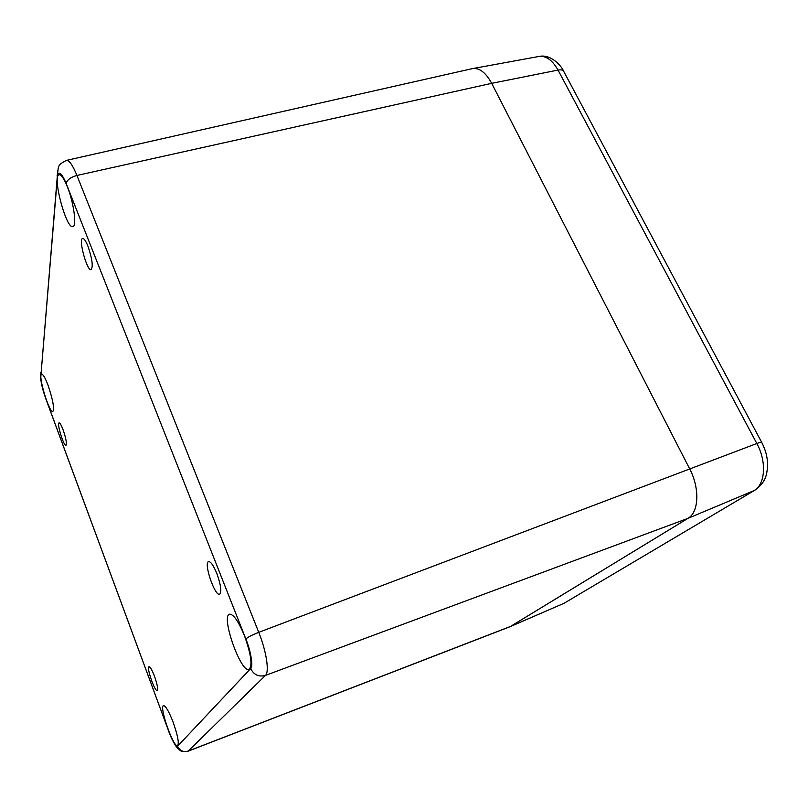 <?xml version="1.0" encoding="UTF-8"?>
<svg xmlns="http://www.w3.org/2000/svg" width="808" height="808" viewBox="0 0 808 808"><rect width="100%" height="100%" fill="white"/><g stroke="black" fill="none" stroke-linecap="round" stroke-linejoin="round"><path stroke-width="1.21" d="M154.5 676.245C152.086 670.014 150.258 666.852 149.015 666.772C146.278 667.186 154.793 691.941 157.176 690.456C158.166 688.992 157.277 684.255 154.5 676.245M63.095 429.805C61.337 425.19 60.004 422.877 59.095 422.867C56.58 423.059 63.761 446.531 65.973 445.329C66.953 443.531 65.993 438.36 63.095 429.805M87.941 246.157C85.82 240.936 84.062 238.37 82.668 238.451C78.144 238.835 87.012 271.387 91.132 269.64C93.263 266.529 92.203 258.701 87.941 246.157M216.786 573.397C213.484 565.428 210.737 561.499 208.565 561.631C203.363 562.641 214.918 596.678 219.645 594.223C221.816 591.779 220.867 584.84 216.786 573.397M173.175 722.342C168.912 711.373 165.691 705.808 163.519 705.647C158.913 706.434 173.569 748.188 177.608 745.683C179.255 743.34 177.78 735.563 173.175 722.342M48.005 385.163C45.228 377.892 43.127 374.256 41.703 374.235C37.592 374.548 49.258 413.373 52.873 411.474C54.5 408.394 52.873 399.617 48.005 385.163M67.317 186.638C64.044 178.578 61.337 174.599 59.216 174.73C51.904 175.326 66.165 229.321 72.821 226.583C77.002 226.553 73.801 202.596 67.317 186.638M244.329 635.391C238.32 621.039 233.381 613.979 229.502 614.201C220.695 616.14 241.016 673.62 249.096 669.388C252.662 665.499 251.076 654.167 244.329 635.391M168.822 731.695L168.761 731.523C173.518 744.158 177.467 748.269 178.073 748.663C180.972 750.592 179.77 752.268 187.951 751.248L510.05 626.705L687.941 518.362C698.95 512.343 699.97 488.244 689.557 468.63L491.678 83.335C485.729 72.437 479.255 67.539 472.276 68.65L66.448 160.388C55.6 165.842 59.337 167.125 57.085 175.73L57.419 176.79C58.53 170.347 61.448 172.569 66.165 183.466L245.854 638.976C250.823 650.834 253.419 667.105 250.652 668.549L177.588 746.198C175.71 746.582 172.781 741.673 168.801 731.472L45.682 398.283C42.44 388.991 40.814 381.82 40.804 376.75L57.419 176.79M472.175 68.67L472.569 68.589C479.467 67.7 485.83 72.609 491.678 83.335L689.557 468.63C699.97 488.244 698.95 512.343 687.941 518.362L510.201 626.644M245.854 638.976C247.783 637.189 252.076 634.977 258.752 632.331L76.932 175.457C70.69 177.184 67.104 179.851 66.165 183.466M563.398 70.791C562.014 66.902 551.298 53.611 538.916 56.469C545.976 55.53 552.349 60.065 558.025 70.084L491.678 83.335L76.932 175.457C72.73 165.216 69.236 160.186 66.448 160.388M57.792 170.347L40.804 376.75M40.865 372.175L40.562 375.932C40.663 381.487 42.37 388.991 45.682 398.425L45.682 398.283M45.905 399.031L168.801 731.472M187.951 751.248L188.254 751.046C183.376 752.4 179.82 750.784 177.588 746.198M754.733 490.254L563.944 603.334L510.909 626.281L188.254 751.046L265.468 675.407C258.792 677.155 253.853 674.872 250.652 668.549M761.651 442.269L563.974 71.872C563.459 70.064 561.479 69.468 558.025 70.084L756.833 443.511C766.883 461.752 765.297 484.548 754.026 490.597L687.941 518.362L265.468 675.407C269.569 672.084 266.418 651.278 258.752 632.331L756.833 443.511C760.308 442.239 761.964 441.925 761.813 442.572C765.913 450.5 767.842 458.601 767.59 466.883C766.55 474.952 766.247 481.477 755.399 489.87L563.944 603.334L510.252 626.624M564.58 603.02L563.216 603.707M538.916 56.469L472.569 68.589"/></g></svg>
